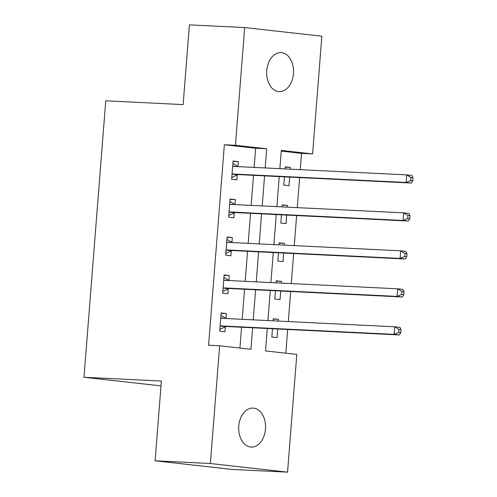 <?xml version="1.0" encoding="UTF-8"?>
<svg xmlns="http://www.w3.org/2000/svg" width="497" height="497" viewBox="0 0 497 497"><rect width="100%" height="100%" fill="white"/><g stroke="black" fill="none" stroke-linecap="round" stroke-linejoin="round"><path stroke-width="0.75" d="M238.777 426.084A19.513 13.419 -87.2 0 1 253.085 408.087A19.513 13.419 -87.2 0 1 265.479 429.073A19.513 13.419 -87.2 0 1 251.171 447.064A19.513 13.419 -87.2 0 1 238.777 426.084M266.752 70.636A19.513 13.419 -87.2 0 1 281.06 52.639A19.513 13.419 -87.2 0 1 293.454 73.624A19.513 13.419 -87.2 0 1 279.146 91.622A19.513 13.419 -87.2 0 1 266.752 70.636M267.293 328.492L265.522 350.925L296.808 354.429L287.546 472.15L232.273 469.441L155.101 460.806L161.376 381.056L83.993 377.266L105.749 100.804L183.132 104.6L189.413 24.85L244.686 27.559L321.857 36.194L312.588 153.921L281.308 150.417L279.867 168.669M300.256 169.663L301.536 153.374L312.588 153.921M285.812 353.193L287.676 329.486M288.297 321.565L290.664 291.515M291.285 283.588L293.652 253.538M294.274 245.617L296.641 215.561M297.268 207.64L299.629 177.591M301.536 153.374L281.252 151.107M290.298 169.179L290.434 167.458L285.222 166.874L285.061 168.924M284.433 176.845L283.787 185.101L288.999 185.685L289.676 177.1M287.309 207.156L287.446 205.435L282.228 204.851L282.072 206.895M281.445 214.816L280.799 223.078L286.011 223.662L286.688 215.077M284.321 245.127L284.458 243.406L279.239 242.822L279.078 244.872M278.457 252.793L277.804 261.055L283.023 261.633L283.7 253.048M281.333 283.104L281.47 281.383L276.251 280.799L276.09 282.849M275.468 290.77L274.816 299.026L280.035 299.61L280.706 291.025M278.345 321.081L278.482 319.36L273.263 318.776L273.101 320.82M272.48 328.747L271.828 337.003L277.046 337.587L277.717 329.002M254.141 167.408L255.651 148.243L224.364 144.739L208.585 345.247L219.643 345.788L250.923 349.292L252.619 327.772M239.927 348.062L241.567 327.231M242.188 319.31L244.555 289.254M245.176 281.333L247.543 251.277M248.165 243.356L250.531 213.306M251.153 205.379L253.52 175.329M237.901 166.563L238.293 161.624L233.074 161.04L231.639 179.268L236.858 179.852L237.243 174.907M234.913 204.54L235.305 199.595L230.086 199.011L228.651 217.239L233.87 217.823L234.255 212.884M231.925 242.511L232.316 237.572L227.098 236.988L225.663 255.216L230.881 255.8L231.267 250.861M228.937 280.488L229.322 275.549L224.11 274.965L222.675 293.193L227.893 293.777L228.278 288.832M225.949 318.465L226.334 313.52L221.122 312.936L219.686 331.164L224.899 331.748L225.29 326.809M83.993 377.266L160.997 385.883M155.101 460.806L210.374 463.515L219.643 345.788M287.546 472.15L210.374 463.515M224.364 144.739L235.423 145.279L244.686 27.559M265.199 167.949L266.703 148.783L235.423 145.279M253.24 319.851L255.607 289.794M256.228 281.874L258.595 251.824M259.223 243.897L261.584 213.847M262.211 205.926L264.572 175.87M279.246 176.59L276.879 206.64M276.257 214.567L273.89 244.617M273.269 252.538L270.902 282.594M270.281 290.515L267.914 320.565M255.651 148.243L266.703 148.783M233.05 161.363L238.293 161.624M285.191 167.203L290.434 167.458M273.238 319.099L278.482 319.36M276.226 281.128L281.47 281.383M279.215 243.151L284.458 243.406M282.203 205.174L287.446 205.435M230.061 199.34L235.305 199.595M227.073 237.317L232.316 237.572M224.085 275.288L229.322 275.549M221.097 313.265L226.334 313.52M233.168 174.006L238.38 174.59L411.28 183.058L406.068 182.474L233.168 174.006A3.05 2.212 -83.6 0 0 232.323 174.18L232.031 174.323M410.684 180.51L406.068 182.474L406.664 174.876L411.876 175.46L413.007 177.709L410.92 177.472L410.684 180.51L412.771 180.746L413.007 177.709M232.689 165.979L232.956 166.147A3.05 2.212 -83.6 0 0 233.665 166.402A3.05 2.212 -83.6 0 0 233.764 166.408L406.664 174.876L410.92 177.472M238.38 174.59A3.05 2.212 -83.6 0 0 237.535 174.764L231.776 177.547M232.888 163.407L237.982 166.613M411.28 183.058L412.771 180.746M230.179 211.977L235.392 212.561L408.292 221.035L403.079 220.451L230.179 211.977A3.05 2.212 -83.6 0 0 229.334 212.157L229.042 212.3M407.695 218.487L403.079 220.451L403.676 212.853L408.888 213.437L410.019 215.679L407.931 215.45L407.695 218.487L409.783 218.717L410.019 215.679M229.701 203.956L229.968 204.124A3.05 2.212 -83.6 0 0 230.676 204.379A3.05 2.212 -83.6 0 0 230.776 204.385L403.676 212.853L407.931 215.45M235.392 212.561A3.05 2.212 -83.6 0 0 234.547 212.741L228.788 215.524M229.9 201.384L234.994 204.59M408.292 221.035L409.783 218.717M227.191 249.954L232.403 250.538L405.303 259.005L400.085 258.421L227.191 249.954A3.05 2.212 -83.6 0 0 226.346 250.134L226.054 250.277M404.707 256.458L400.085 258.421L400.688 250.83L405.9 251.414L407.031 253.656L404.943 253.42L404.707 256.458L406.794 256.694L407.031 253.656M226.713 241.933L226.98 242.101A3.05 2.212 -83.6 0 0 227.688 242.35A3.05 2.212 -83.6 0 0 227.788 242.362L400.688 250.83L404.943 253.42M232.403 250.538A3.05 2.212 -83.6 0 0 231.559 250.718L225.8 253.501M226.912 239.361L232.006 242.567M405.303 259.005L406.794 256.694M224.203 287.931L229.415 288.515L402.315 296.982L397.097 296.398L224.203 287.931A3.05 2.212 -83.6 0 0 223.358 288.111L223.066 288.248M401.719 294.435L397.097 296.398L397.699 288.807L402.912 289.384L404.042 291.633L401.955 291.397L401.719 294.435L403.8 294.671L404.042 291.633M223.725 279.904L223.992 280.072A3.05 2.212 -83.6 0 0 224.7 280.327A3.05 2.212 -83.6 0 0 224.799 280.333L397.699 288.807L401.955 291.397M229.415 288.515A3.05 2.212 -83.6 0 0 228.57 288.695L222.811 291.472M223.923 277.332L229.018 280.538M402.315 296.982L403.8 294.671M221.208 325.902L226.427 326.486L399.327 334.959L394.109 334.375L221.208 325.902A3.05 2.212 -83.6 0 0 220.37 326.082L220.078 326.225M398.731 332.412L394.109 334.375L394.711 326.777L399.923 327.361L401.054 329.604L398.967 329.374L398.731 332.412L400.812 332.642L401.054 329.604M220.73 317.881L221.003 318.049A3.05 2.212 -83.6 0 0 221.712 318.304A3.05 2.212 -83.6 0 0 221.811 318.31L394.711 326.777L398.967 329.374M226.427 326.486A3.05 2.212 -83.6 0 0 225.582 326.666L219.823 329.449M220.935 315.309L226.029 318.515M399.327 334.959L400.812 332.642M232.956 166.147L236.46 166.538M232.323 174.18L237.535 174.764M229.968 204.124L233.472 204.515M229.334 212.157L234.547 212.741M226.98 242.101L230.484 242.493M226.346 250.134L231.559 250.718M223.992 280.072L227.489 280.463M223.358 288.111L228.57 288.695M221.003 318.049L224.501 318.44M220.37 326.082L225.582 326.666"/></g></svg>
